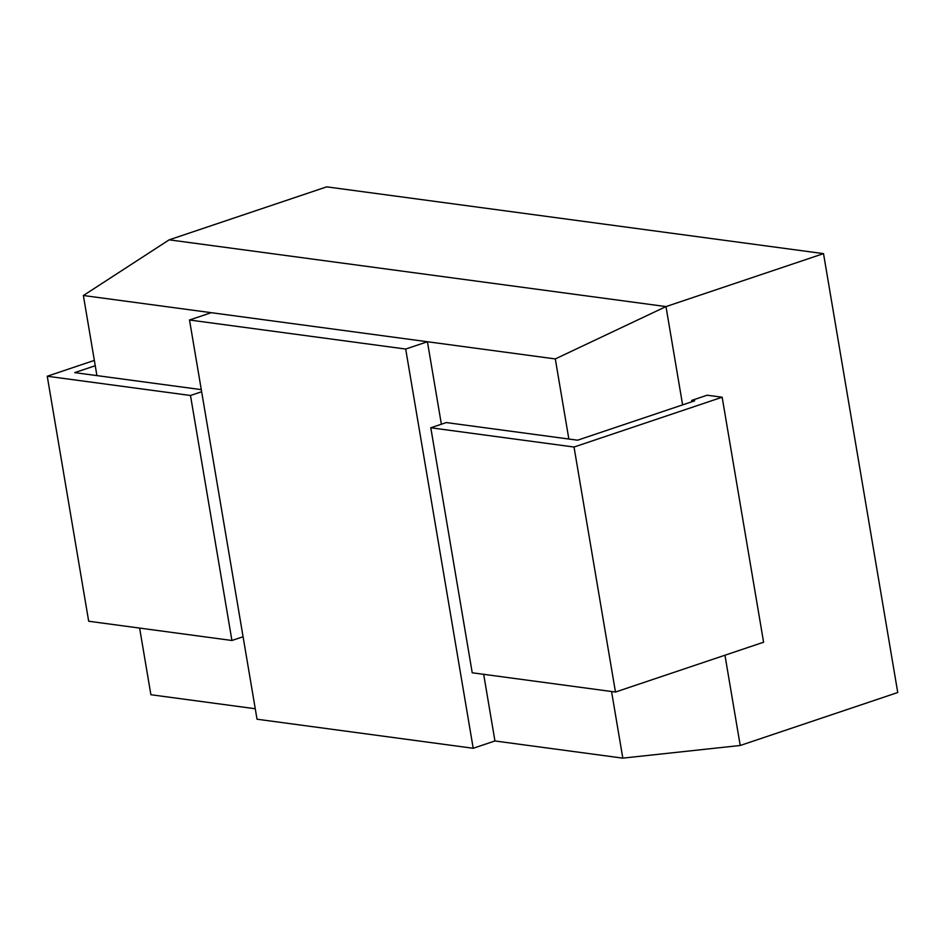 <?xml version="1.0" encoding="UTF-8"?>
<svg xmlns="http://www.w3.org/2000/svg" width="945" height="945" viewBox="0 0 945 945"><rect width="100%" height="100%" fill="white"/><g stroke="black" fill="none" stroke-linecap="round" stroke-linejoin="round"><path stroke-width="1.42" d="M724.957 655.216L740.218 745.487L897.75 692.52L823.52 253.626L326.698 186.85L169.179 239.829L83.384 295.525M682.609 404.885L665.989 306.593L823.52 253.626M568.855 439.035L555.306 358.923L665.989 306.582L169.179 239.829M740.218 745.487L622.814 758.126L611.557 691.504M483.675 674.317L494.944 740.963L622.826 758.15M139.624 628.082L150.893 694.729L255.256 708.75M555.306 358.923L83.373 295.501L96.922 375.614M494.944 740.963L473.209 748.275L405.688 349.048L427.423 341.747L441.374 424.222M211.243 312.689L189.508 320.001L257.028 719.216L473.209 748.275M189.508 320.001L405.688 349.048M691.669 400.42L694.681 400.822L577.572 440.205L446.3 422.569L430.79 427.778L574.028 447.032L615.467 692.035L763.595 642.222L722.157 397.219L707.179 395.211L691.669 400.42L691.894 401.767M574.028 447.032L722.157 397.219M430.79 427.778L472.228 672.781L615.467 692.035M201.285 389.635L74.726 372.625L95.244 365.727M94.346 360.399L47.25 376.24L88.688 621.243L231.927 640.486L190.488 395.482L201.639 391.738M243.078 636.741L231.927 640.486M47.25 376.24L190.488 395.482"/></g></svg>
